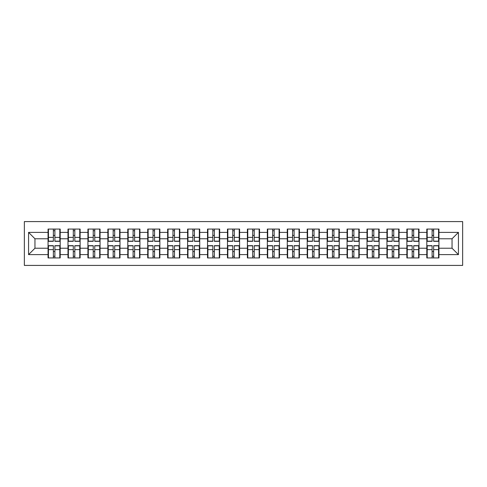 <?xml version="1.0" encoding="UTF-8"?>
<svg xmlns="http://www.w3.org/2000/svg" width="487" height="487" viewBox="0 0 487 487"><rect width="100%" height="100%" fill="white"/><g stroke="black" fill="none" stroke-linecap="round" stroke-linejoin="round"><path stroke-width="0.73" d="M24.35 265.415L462.65 265.415L462.65 221.585L24.35 221.585L24.35 265.415M438.945 251.615L438.562 251.615M427.19 251.615L426.807 251.615M426.807 235.385L427.19 235.385M438.562 235.385L438.945 235.385M438.945 233.723L438.562 233.723M427.19 233.723L426.807 233.723M426.807 253.277L427.19 253.277M438.562 253.277L438.945 253.277M419.009 251.615L418.631 251.615M407.254 251.615L406.87 251.615M406.87 235.385L407.254 235.385M418.631 235.385L419.009 235.385M419.009 233.723L418.631 233.723M407.254 233.723L406.87 233.723M406.87 253.277L407.254 253.277M418.631 253.277L419.009 253.277M399.078 251.615L398.695 251.615M387.323 251.615L386.94 251.615M386.94 235.385L387.323 235.385M398.695 235.385L399.078 235.385M399.078 233.723L398.695 233.723M387.323 233.723L386.94 233.723M386.94 253.277L387.323 253.277M398.695 253.277L399.078 253.277M379.142 251.615L378.758 251.615M367.387 251.615L367.003 251.615M367.003 235.385L367.387 235.385M378.758 235.385L379.142 235.385M379.142 233.723L378.758 233.723M367.387 233.723L367.003 233.723M367.003 253.277L367.387 253.277M378.758 253.277L379.142 253.277M359.211 251.615L358.828 251.615M347.45 251.615L347.067 251.615M347.067 235.385L347.45 235.385M358.828 235.385L359.211 235.385M359.211 233.723L358.828 233.723M347.45 233.723L347.067 233.723M347.067 253.277L347.45 253.277M358.828 253.277L359.211 253.277M339.275 251.615L338.891 251.615M327.52 251.615L327.136 251.615M327.136 235.385L327.52 235.385M338.891 235.385L339.275 235.385M339.275 233.723L338.891 233.723M327.52 233.723L327.136 233.723M327.136 253.277L327.52 253.277M338.891 253.277L339.275 253.277M319.338 251.615L318.955 251.615M307.583 251.615L307.2 251.615M307.2 235.385L307.583 235.385M318.955 235.385L319.338 235.385M319.338 233.723L318.955 233.723M307.583 233.723L307.2 233.723M307.2 253.277L307.583 253.277M318.955 253.277L319.338 253.277M299.408 251.615L299.024 251.615M287.647 251.615L287.269 251.615M287.269 235.385L287.647 235.385M299.024 235.385L299.408 235.385M299.408 233.723L299.024 233.723M287.647 233.723L287.269 233.723M287.269 253.277L287.647 253.277M299.024 253.277L299.408 253.277M279.471 251.615L279.088 251.615M267.716 251.615L267.333 251.615M267.333 235.385L267.716 235.385M279.088 235.385L279.471 235.385M279.471 233.723L279.088 233.723M267.716 233.723L267.333 233.723M267.333 253.277L267.716 253.277M279.088 253.277L279.471 253.277M259.534 251.615L259.151 251.615M247.78 251.615L247.396 251.615M247.396 235.385L247.78 235.385M259.151 235.385L259.534 235.385M259.534 233.723L259.151 233.723M247.78 233.723L247.396 233.723M247.396 253.277L247.78 253.277M259.151 253.277L259.534 253.277M239.604 251.615L239.22 251.615M227.849 251.615L227.466 251.615M227.466 235.385L227.849 235.385M239.22 235.385L239.604 235.385M239.604 233.723L239.22 233.723M227.849 233.723L227.466 233.723M227.466 253.277L227.849 253.277M239.22 253.277L239.604 253.277M219.667 251.615L219.284 251.615M207.912 251.615L207.529 251.615M207.529 235.385L207.912 235.385M219.284 235.385L219.667 235.385M219.667 233.723L219.284 233.723M207.912 233.723L207.529 233.723M207.529 253.277L207.912 253.277M219.284 253.277L219.667 253.277M199.731 251.615L199.353 251.615M187.976 251.615L187.592 251.615M187.592 235.385L187.976 235.385M199.353 235.385L199.731 235.385M199.731 233.723L199.353 233.723M187.976 233.723L187.592 233.723M187.592 253.277L187.976 253.277M199.353 253.277L199.731 253.277M179.8 251.615L179.417 251.615M168.045 251.615L167.662 251.615M167.662 235.385L168.045 235.385M179.417 235.385L179.8 235.385M179.8 233.723L179.417 233.723M168.045 233.723L167.662 233.723M167.662 253.277L168.045 253.277M179.417 253.277L179.8 253.277M159.864 251.615L159.48 251.615M148.109 251.615L147.725 251.615M147.725 235.385L148.109 235.385M159.48 235.385L159.864 235.385M159.864 233.723L159.48 233.723M148.109 233.723L147.725 233.723M147.725 253.277L148.109 253.277M159.48 253.277L159.864 253.277M139.933 251.615L139.55 251.615M128.172 251.615L127.789 251.615M127.789 235.385L128.172 235.385M139.55 235.385L139.933 235.385M139.933 233.723L139.55 233.723M128.172 233.723L127.789 233.723M127.789 253.277L128.172 253.277M139.55 253.277L139.933 253.277M119.997 251.615L119.613 251.615M108.242 251.615L107.858 251.615M107.858 235.385L108.242 235.385M119.613 235.385L119.997 235.385M119.997 233.723L119.613 233.723M108.242 233.723L107.858 233.723M107.858 253.277L108.242 253.277M119.613 253.277L119.997 253.277M100.06 251.615L99.677 251.615M88.305 251.615L87.922 251.615M87.922 235.385L88.305 235.385M99.677 235.385L100.06 235.385M100.06 233.723L99.677 233.723M88.305 233.723L87.922 233.723M87.922 253.277L88.305 253.277M99.677 253.277L100.06 253.277M80.13 251.615L79.746 251.615M68.369 251.615L67.991 251.615M67.991 235.385L68.369 235.385M79.746 235.385L80.13 235.385M80.13 233.723L79.746 233.723M68.369 233.723L67.991 233.723M67.991 253.277L68.369 253.277M79.746 253.277L80.13 253.277M452.046 248.23L452.046 238.77L438.945 238.77L438.945 248.23L452.046 248.23L458.431 254.616L458.431 232.384L438.945 232.384L438.945 229.06L426.807 229.06L426.807 238.77L419.009 238.77L419.009 248.23L426.807 248.23L426.807 238.77M458.431 254.616L438.945 254.616L438.945 257.94L426.807 257.94L426.807 254.616L419.009 254.616L419.009 257.94L406.87 257.94L406.87 254.616L399.078 254.616L399.078 257.94L386.94 257.94L386.94 254.616L379.142 254.616L379.142 257.94L367.003 257.94L367.003 254.616L359.211 254.616L359.211 257.94L347.067 257.94L347.067 254.616L339.275 254.616L339.275 257.94L327.136 257.94L327.136 254.616L319.338 254.616L319.338 257.94L307.2 257.94L307.2 254.616L299.408 254.616L299.408 257.94L287.269 257.94L287.269 254.616L279.471 254.616L279.471 257.94L267.333 257.94L267.333 254.616L259.534 254.616L259.534 257.94L247.396 257.94L247.396 254.616L239.604 254.616L239.604 257.94L227.466 257.94L227.466 254.616L219.667 254.616L219.667 257.94L207.529 257.94L207.529 254.616L199.731 254.616L199.731 257.94L187.592 257.94L187.592 254.616L179.8 254.616L179.8 257.94L167.662 257.94L167.662 254.616L159.864 254.616L159.864 257.94L147.725 257.94L147.725 254.616L139.933 254.616L139.933 257.94L127.789 257.94L127.789 254.616L119.997 254.616L119.997 257.94L107.858 257.94L107.858 254.616L100.06 254.616L100.06 257.94L87.922 257.94L87.922 254.616L80.13 254.616L80.13 257.94L67.991 257.94L67.991 254.616L60.193 254.616L60.193 257.94L48.055 257.94L48.055 254.616L28.569 254.616L28.569 232.384L48.055 232.384L48.055 238.77L34.954 238.77L34.954 248.23L48.055 248.23L48.055 238.77M426.807 232.384L419.009 232.384L419.009 229.06L406.87 229.06L406.87 232.384L399.078 232.384L399.078 229.06L386.94 229.06L386.94 232.384L379.142 232.384L379.142 229.06L367.003 229.06L367.003 232.384L359.211 232.384L359.211 229.06L347.067 229.06L347.067 232.384L339.275 232.384L339.275 229.06L327.136 229.06L327.136 232.384L319.338 232.384L319.338 229.06L307.2 229.06L307.2 232.384L299.408 232.384L299.408 229.06L287.269 229.06L287.269 232.384L279.471 232.384L279.471 229.06L267.333 229.06L267.333 232.384L259.534 232.384L259.534 229.06L247.396 229.06L247.396 232.384L239.604 232.384L239.604 229.06L227.466 229.06L227.466 232.384L219.667 232.384L219.667 229.06L207.529 229.06L207.529 232.384L199.731 232.384L199.731 229.06L187.592 229.06L187.592 232.384L179.8 232.384L179.8 229.06L167.662 229.06L167.662 232.384L159.864 232.384L159.864 229.06L147.725 229.06L147.725 232.384L139.933 232.384L139.933 229.06L127.789 229.06L127.789 232.384L119.997 232.384L119.997 229.06L107.858 229.06L107.858 232.384L100.06 232.384L100.06 229.06L87.922 229.06L87.922 232.384L80.13 232.384L80.13 229.06L67.991 229.06L67.991 232.384L60.193 232.384L60.193 229.06L48.055 229.06L48.055 232.384M426.807 248.23L426.807 254.616M419.009 248.23L419.009 254.616M419.009 232.384L419.009 238.77M399.078 248.23L406.87 248.23L406.87 238.77L399.078 238.77L399.078 254.616M406.87 248.23L406.87 254.616M406.87 232.384L406.87 238.77M399.078 232.384L399.078 238.77M379.142 248.23L386.94 248.23L386.94 238.77L379.142 238.77L379.142 254.616M386.94 248.23L386.94 254.616M386.94 232.384L386.94 238.77M379.142 232.384L379.142 238.77M359.211 248.23L367.003 248.23L367.003 238.77L359.211 238.77L359.211 254.616M367.003 248.23L367.003 254.616M367.003 232.384L367.003 238.77M359.211 232.384L359.211 238.77M339.275 248.23L347.067 248.23L347.067 238.77L339.275 238.77L339.275 254.616M347.067 248.23L347.067 254.616M347.067 232.384L347.067 238.77M339.275 232.384L339.275 238.77M319.338 248.23L327.136 248.23L327.136 238.77L319.338 238.77L319.338 254.616M327.136 248.23L327.136 254.616M327.136 232.384L327.136 238.77M319.338 232.384L319.338 238.77M299.408 248.23L307.2 248.23L307.2 238.77L299.408 238.77L299.408 254.616M307.2 248.23L307.2 254.616M307.2 232.384L307.2 238.77M299.408 232.384L299.408 238.77M279.471 248.23L287.269 248.23L287.269 238.77L279.471 238.77L279.471 254.616M287.269 248.23L287.269 254.616M287.269 232.384L287.269 238.77M279.471 232.384L279.471 238.77M259.534 248.23L267.333 248.23L267.333 238.77L259.534 238.77L259.534 254.616M267.333 248.23L267.333 254.616M267.333 232.384L267.333 238.77M259.534 232.384L259.534 238.77M239.604 248.23L247.396 248.23L247.396 238.77L239.604 238.77L239.604 254.616M247.396 248.23L247.396 254.616M247.396 232.384L247.396 238.77M239.604 232.384L239.604 238.77M219.667 248.23L227.466 248.23L227.466 238.77L219.667 238.77L219.667 254.616M227.466 248.23L227.466 254.616M227.466 232.384L227.466 238.77M219.667 232.384L219.667 238.77M199.731 248.23L207.529 248.23L207.529 238.77L199.731 238.77L199.731 254.616M207.529 248.23L207.529 254.616M207.529 232.384L207.529 238.77M199.731 232.384L199.731 238.77M179.8 248.23L187.592 248.23L187.592 238.77L179.8 238.77L179.8 254.616M187.592 248.23L187.592 254.616M187.592 232.384L187.592 238.77M179.8 232.384L179.8 238.77M159.864 248.23L167.662 248.23L167.662 238.77L159.864 238.77L159.864 254.616M167.662 248.23L167.662 254.616M167.662 232.384L167.662 238.77M159.864 232.384L159.864 238.77M139.933 248.23L147.725 248.23L147.725 238.77L139.933 238.77L139.933 254.616M147.725 248.23L147.725 254.616M147.725 232.384L147.725 238.77M139.933 232.384L139.933 238.77M119.997 248.23L127.789 248.23L127.789 238.77L119.997 238.77L119.997 254.616M127.789 248.23L127.789 254.616M127.789 232.384L127.789 238.77M119.997 232.384L119.997 238.77M100.06 248.23L107.858 248.23L107.858 238.77L100.06 238.77L100.06 254.616M107.858 248.23L107.858 254.616M107.858 232.384L107.858 238.77M100.06 232.384L100.06 238.77M80.13 248.23L87.922 248.23L87.922 238.77L80.13 238.77L80.13 254.616M87.922 248.23L87.922 254.616M87.922 232.384L87.922 238.77M80.13 232.384L80.13 238.77M60.193 248.23L67.991 248.23L67.991 238.77L60.193 238.77L60.193 254.616M67.991 248.23L67.991 254.616M67.991 232.384L67.991 238.77M60.193 232.384L60.193 238.77M60.193 251.615L59.81 251.615M48.438 251.615L48.055 251.615M48.055 235.385L48.438 235.385M59.81 235.385L60.193 235.385M60.193 233.723L59.81 233.723M48.438 233.723L48.055 233.723M48.055 253.277L48.438 253.277M59.81 253.277L60.193 253.277M48.055 248.23L48.055 254.616M34.954 248.23L28.569 254.616M28.569 232.384L34.954 238.77M438.945 248.23L438.945 254.616M438.945 232.384L438.945 238.77M458.431 232.384L452.046 238.77M59.81 229.06L59.81 241.327L54.891 241.327L54.891 229.06M53.357 229.06L53.357 241.327L48.438 241.327L48.438 229.06M53.357 230.722L54.891 230.722M54.891 235.452L53.357 235.452M48.438 257.94L48.438 245.673L53.357 245.673L53.357 257.94M54.891 257.94L54.891 245.673L59.81 245.673L59.81 257.94M54.891 256.278L53.357 256.278M53.357 251.548L54.891 251.548M79.746 229.06L79.746 241.327L74.828 241.327L74.828 229.06M73.294 229.06L73.294 241.327L68.369 241.327L68.369 229.06M73.294 230.722L74.828 230.722M74.828 235.452L73.294 235.452M99.677 229.06L99.677 241.327L94.758 241.327L94.758 229.06M93.224 229.06L93.224 241.327L88.305 241.327L88.305 229.06M93.224 230.722L94.758 230.722M94.758 235.452L93.224 235.452M119.613 229.06L119.613 241.327L114.695 241.327L114.695 229.06M113.161 229.06L113.161 241.327L108.242 241.327L108.242 229.06M113.161 230.722L114.695 230.722M114.695 235.452L113.161 235.452M139.55 229.06L139.55 241.327L134.625 241.327L134.625 229.06M133.097 229.06L133.097 241.327L128.172 241.327L128.172 229.06M133.097 230.722L134.625 230.722M134.625 235.452L133.097 235.452M159.48 229.06L159.48 241.327L154.562 241.327L154.562 229.06M153.028 229.06L153.028 241.327L148.109 241.327L148.109 229.06M153.028 230.722L154.562 230.722M154.562 235.452L153.028 235.452M68.369 257.94L68.369 245.673L73.294 245.673L73.294 257.94M74.828 257.94L74.828 245.673L79.746 245.673L79.746 257.94M74.828 256.278L73.294 256.278M73.294 251.548L74.828 251.548M88.305 257.94L88.305 245.673L93.224 245.673L93.224 257.94M94.758 257.94L94.758 245.673L99.677 245.673L99.677 257.94M94.758 256.278L93.224 256.278M93.224 251.548L94.758 251.548M108.242 257.94L108.242 245.673L113.161 245.673L113.161 257.94M114.695 257.94L114.695 245.673L119.613 245.673L119.613 257.94M114.695 256.278L113.161 256.278M113.161 251.548L114.695 251.548M128.172 257.94L128.172 245.673L133.097 245.673L133.097 257.94M134.625 257.94L134.625 245.673L139.55 245.673L139.55 257.94M134.625 256.278L133.097 256.278M133.097 251.548L134.625 251.548M148.109 257.94L148.109 245.673L153.028 245.673L153.028 257.94M154.562 257.94L154.562 245.673L159.48 245.673L159.48 257.94M154.562 256.278L153.028 256.278M153.028 251.548L154.562 251.548M179.417 229.06L179.417 241.327L174.498 241.327L174.498 229.06M172.964 229.06L172.964 241.327L168.045 241.327L168.045 229.06M172.964 230.722L174.498 230.722M174.498 235.452L172.964 235.452M168.045 257.94L168.045 245.673L172.964 245.673L172.964 257.94M174.498 257.94L174.498 245.673L179.417 245.673L179.417 257.94M174.498 256.278L172.964 256.278M172.964 251.548L174.498 251.548M199.353 229.06L199.353 241.327L194.429 241.327L194.429 229.06M192.895 229.06L192.895 241.327L187.976 241.327L187.976 229.06M192.895 230.722L194.429 230.722M194.429 235.452L192.895 235.452M187.976 257.94L187.976 245.673L192.895 245.673L192.895 257.94M194.429 257.94L194.429 245.673L199.353 245.673L199.353 257.94M194.429 256.278L192.895 256.278M192.895 251.548L194.429 251.548M219.284 229.06L219.284 241.327L214.365 241.327L214.365 229.06M212.831 229.06L212.831 241.327L207.912 241.327L207.912 229.06M212.831 230.722L214.365 230.722M214.365 235.452L212.831 235.452M207.912 257.94L207.912 245.673L212.831 245.673L212.831 257.94M214.365 257.94L214.365 245.673L219.284 245.673L219.284 257.94M214.365 256.278L212.831 256.278M212.831 251.548L214.365 251.548M239.22 229.06L239.22 241.327L234.302 241.327L234.302 229.06M232.768 229.06L232.768 241.327L227.849 241.327L227.849 229.06M232.768 230.722L234.302 230.722M234.302 235.452L232.768 235.452M227.849 257.94L227.849 245.673L232.768 245.673L232.768 257.94M234.302 257.94L234.302 245.673L239.22 245.673L239.22 257.94M234.302 256.278L232.768 256.278M232.768 251.548L234.302 251.548M259.151 229.06L259.151 241.327L254.232 241.327L254.232 229.06M252.698 229.06L252.698 241.327L247.78 241.327L247.78 229.06M252.698 230.722L254.232 230.722M254.232 235.452L252.698 235.452M247.78 257.94L247.78 245.673L252.698 245.673L252.698 257.94M254.232 257.94L254.232 245.673L259.151 245.673L259.151 257.94M254.232 256.278L252.698 256.278M252.698 251.548L254.232 251.548M279.088 229.06L279.088 241.327L274.169 241.327L274.169 229.06M272.635 229.06L272.635 241.327L267.716 241.327L267.716 229.06M272.635 230.722L274.169 230.722M274.169 235.452L272.635 235.452M267.716 257.94L267.716 245.673L272.635 245.673L272.635 257.94M274.169 257.94L274.169 245.673L279.088 245.673L279.088 257.94M274.169 256.278L272.635 256.278M272.635 251.548L274.169 251.548M299.024 229.06L299.024 241.327L294.105 241.327L294.105 229.06M292.571 229.06L292.571 241.327L287.647 241.327L287.647 229.06M292.571 230.722L294.105 230.722M294.105 235.452L292.571 235.452M287.647 257.94L287.647 245.673L292.571 245.673L292.571 257.94M294.105 257.94L294.105 245.673L299.024 245.673L299.024 257.94M294.105 256.278L292.571 256.278M292.571 251.548L294.105 251.548M318.955 229.06L318.955 241.327L314.036 241.327L314.036 229.06M312.502 229.06L312.502 241.327L307.583 241.327L307.583 229.06M312.502 230.722L314.036 230.722M314.036 235.452L312.502 235.452M307.583 257.94L307.583 245.673L312.502 245.673L312.502 257.94M314.036 257.94L314.036 245.673L318.955 245.673L318.955 257.94M314.036 256.278L312.502 256.278M312.502 251.548L314.036 251.548M338.891 229.06L338.891 241.327L333.972 241.327L333.972 229.06M332.438 229.06L332.438 241.327L327.52 241.327L327.52 229.06M332.438 230.722L333.972 230.722M333.972 235.452L332.438 235.452M327.52 257.94L327.52 245.673L332.438 245.673L332.438 257.94M333.972 257.94L333.972 245.673L338.891 245.673L338.891 257.94M333.972 256.278L332.438 256.278M332.438 251.548L333.972 251.548M358.828 229.06L358.828 241.327L353.903 241.327L353.903 229.06M352.375 229.06L352.375 241.327L347.45 241.327L347.45 229.06M352.375 230.722L353.903 230.722M353.903 235.452L352.375 235.452M347.45 257.94L347.45 245.673L352.375 245.673L352.375 257.94M353.903 257.94L353.903 245.673L358.828 245.673L358.828 257.94M353.903 256.278L352.375 256.278M352.375 251.548L353.903 251.548M378.758 229.06L378.758 241.327L373.839 241.327L373.839 229.06M372.305 229.06L372.305 241.327L367.387 241.327L367.387 229.06M372.305 230.722L373.839 230.722M373.839 235.452L372.305 235.452M367.387 257.94L367.387 245.673L372.305 245.673L372.305 257.94M373.839 257.94L373.839 245.673L378.758 245.673L378.758 257.94M373.839 256.278L372.305 256.278M372.305 251.548L373.839 251.548M398.695 229.06L398.695 241.327L393.776 241.327L393.776 229.06M392.242 229.06L392.242 241.327L387.323 241.327L387.323 229.06M392.242 230.722L393.776 230.722M393.776 235.452L392.242 235.452M387.323 257.94L387.323 245.673L392.242 245.673L392.242 257.94M393.776 257.94L393.776 245.673L398.695 245.673L398.695 257.94M393.776 256.278L392.242 256.278M392.242 251.548L393.776 251.548M418.631 229.06L418.631 241.327L413.707 241.327L413.707 229.06M412.172 229.06L412.172 241.327L407.254 241.327L407.254 229.06M412.172 230.722L413.707 230.722M413.707 235.452L412.172 235.452M407.254 257.94L407.254 245.673L412.172 245.673L412.172 257.94M413.707 257.94L413.707 245.673L418.631 245.673L418.631 257.94M413.707 256.278L412.172 256.278M412.172 251.548L413.707 251.548M438.562 229.06L438.562 241.327L433.643 241.327L433.643 229.06M432.109 229.06L432.109 241.327L427.19 241.327L427.19 229.06M432.109 230.722L433.643 230.722M433.643 235.452L432.109 235.452M427.19 257.94L427.19 245.673L432.109 245.673L432.109 257.94M433.643 257.94L433.643 245.673L438.562 245.673L438.562 257.94M433.643 256.278L432.109 256.278M432.109 251.548L433.643 251.548M53.357 237.388L48.438 237.388M53.357 241.162L48.438 241.162M59.81 237.388L54.891 237.388M59.81 241.162L54.891 241.162M54.891 249.612L59.81 249.612M54.891 245.838L59.81 245.838M48.438 249.612L53.357 249.612M48.438 245.838L53.357 245.838M73.294 237.388L68.369 237.388M73.294 241.162L68.369 241.162M79.746 237.388L74.828 237.388M79.746 241.162L74.828 241.162M93.224 237.388L88.305 237.388M93.224 241.162L88.305 241.162M99.677 237.388L94.758 237.388M99.677 241.162L94.758 241.162M113.161 237.388L108.242 237.388M113.161 241.162L108.242 241.162M119.613 237.388L114.695 237.388M119.613 241.162L114.695 241.162M133.097 237.388L128.172 237.388M133.097 241.162L128.172 241.162M139.55 237.388L134.625 237.388M139.55 241.162L134.625 241.162M153.028 237.388L148.109 237.388M153.028 241.162L148.109 241.162M159.48 237.388L154.562 237.388M159.48 241.162L154.562 241.162M74.828 249.612L79.746 249.612M74.828 245.838L79.746 245.838M68.369 249.612L73.294 249.612M68.369 245.838L73.294 245.838M94.758 249.612L99.677 249.612M94.758 245.838L99.677 245.838M88.305 249.612L93.224 249.612M88.305 245.838L93.224 245.838M114.695 249.612L119.613 249.612M114.695 245.838L119.613 245.838M108.242 249.612L113.161 249.612M108.242 245.838L113.161 245.838M134.625 249.612L139.55 249.612M134.625 245.838L139.55 245.838M128.172 249.612L133.097 249.612M128.172 245.838L133.097 245.838M154.562 249.612L159.48 249.612M154.562 245.838L159.48 245.838M148.109 249.612L153.028 249.612M148.109 245.838L153.028 245.838M172.964 237.388L168.045 237.388M172.964 241.162L168.045 241.162M179.417 237.388L174.498 237.388M179.417 241.162L174.498 241.162M174.498 249.612L179.417 249.612M174.498 245.838L179.417 245.838M168.045 249.612L172.964 249.612M168.045 245.838L172.964 245.838M192.895 237.388L187.976 237.388M192.895 241.162L187.976 241.162M199.353 237.388L194.429 237.388M199.353 241.162L194.429 241.162M194.429 249.612L199.353 249.612M194.429 245.838L199.353 245.838M187.976 249.612L192.895 249.612M187.976 245.838L192.895 245.838M212.831 237.388L207.912 237.388M212.831 241.162L207.912 241.162M219.284 237.388L214.365 237.388M219.284 241.162L214.365 241.162M214.365 249.612L219.284 249.612M214.365 245.838L219.284 245.838M207.912 249.612L212.831 249.612M207.912 245.838L212.831 245.838M232.768 237.388L227.849 237.388M232.768 241.162L227.849 241.162M239.22 237.388L234.302 237.388M239.22 241.162L234.302 241.162M234.302 249.612L239.22 249.612M234.302 245.838L239.22 245.838M227.849 249.612L232.768 249.612M227.849 245.838L232.768 245.838M252.698 237.388L247.78 237.388M252.698 241.162L247.78 241.162M259.151 237.388L254.232 237.388M259.151 241.162L254.232 241.162M254.232 249.612L259.151 249.612M254.232 245.838L259.151 245.838M247.78 249.612L252.698 249.612M247.78 245.838L252.698 245.838M272.635 237.388L267.716 237.388M272.635 241.162L267.716 241.162M279.088 237.388L274.169 237.388M279.088 241.162L274.169 241.162M274.169 249.612L279.088 249.612M274.169 245.838L279.088 245.838M267.716 249.612L272.635 249.612M267.716 245.838L272.635 245.838M292.571 237.388L287.647 237.388M292.571 241.162L287.647 241.162M299.024 237.388L294.105 237.388M299.024 241.162L294.105 241.162M294.105 249.612L299.024 249.612M294.105 245.838L299.024 245.838M287.647 249.612L292.571 249.612M287.647 245.838L292.571 245.838M312.502 237.388L307.583 237.388M312.502 241.162L307.583 241.162M318.955 237.388L314.036 237.388M318.955 241.162L314.036 241.162M314.036 249.612L318.955 249.612M314.036 245.838L318.955 245.838M307.583 249.612L312.502 249.612M307.583 245.838L312.502 245.838M332.438 237.388L327.52 237.388M332.438 241.162L327.52 241.162M338.891 237.388L333.972 237.388M338.891 241.162L333.972 241.162M333.972 249.612L338.891 249.612M333.972 245.838L338.891 245.838M327.52 249.612L332.438 249.612M327.52 245.838L332.438 245.838M352.375 237.388L347.45 237.388M352.375 241.162L347.45 241.162M358.828 237.388L353.903 237.388M358.828 241.162L353.903 241.162M353.903 249.612L358.828 249.612M353.903 245.838L358.828 245.838M347.45 249.612L352.375 249.612M347.45 245.838L352.375 245.838M372.305 237.388L367.387 237.388M372.305 241.162L367.387 241.162M378.758 237.388L373.839 237.388M378.758 241.162L373.839 241.162M373.839 249.612L378.758 249.612M373.839 245.838L378.758 245.838M367.387 249.612L372.305 249.612M367.387 245.838L372.305 245.838M392.242 237.388L387.323 237.388M392.242 241.162L387.323 241.162M398.695 237.388L393.776 237.388M398.695 241.162L393.776 241.162M393.776 249.612L398.695 249.612M393.776 245.838L398.695 245.838M387.323 249.612L392.242 249.612M387.323 245.838L392.242 245.838M412.172 237.388L407.254 237.388M412.172 241.162L407.254 241.162M418.631 237.388L413.707 237.388M418.631 241.162L413.707 241.162M413.707 249.612L418.631 249.612M413.707 245.838L418.631 245.838M407.254 249.612L412.172 249.612M407.254 245.838L412.172 245.838M432.109 237.388L427.19 237.388M432.109 241.162L427.19 241.162M438.562 237.388L433.643 237.388M438.562 241.162L433.643 241.162M433.643 249.612L438.562 249.612M433.643 245.838L438.562 245.838M427.19 249.612L432.109 249.612M427.19 245.838L432.109 245.838"/></g></svg>
